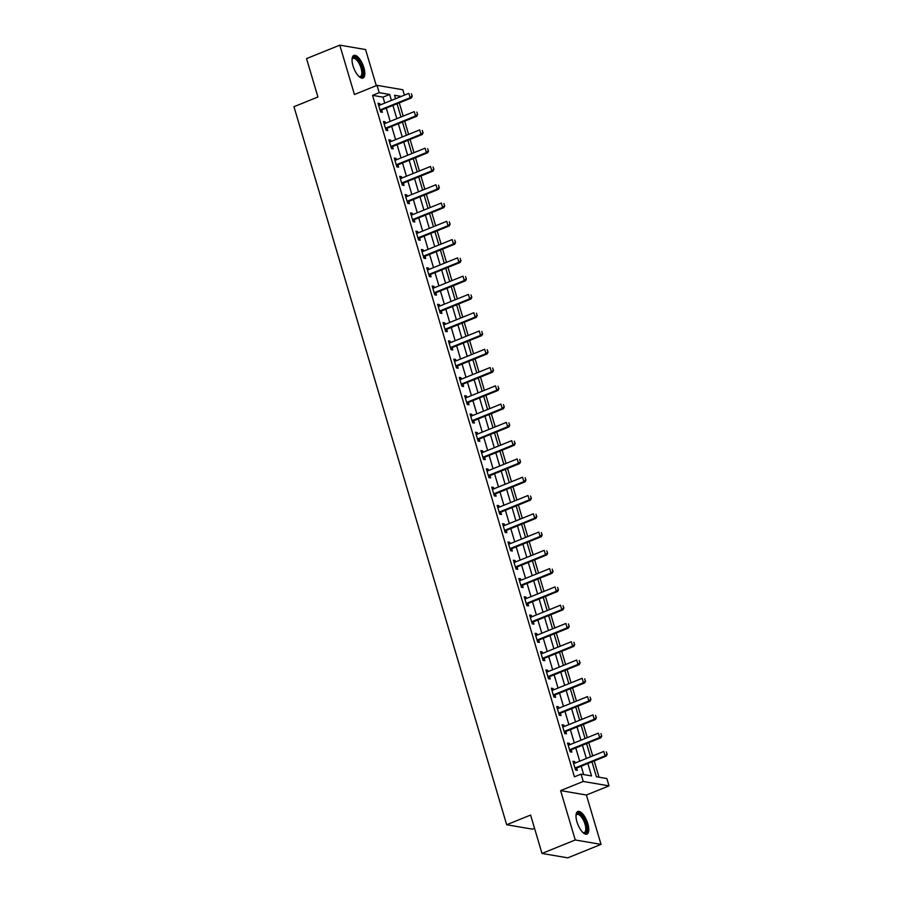 <?xml version="1.0" encoding="UTF-8"?>
<svg xmlns="http://www.w3.org/2000/svg" width="903" height="903" viewBox="0 0 903 903"><rect width="100%" height="100%" fill="white"/><g stroke="black" fill="none" stroke-linecap="round" stroke-linejoin="round"><path stroke-width="1.35" d="M587.83 823.728A12.191 4.831 68 0 0 577.818 811.504A12.191 4.831 68 0 0 576.961 821.865A12.191 4.831 68 0 0 586.973 834.101A12.191 4.831 68 0 0 587.83 823.728M363.875 67.669A12.191 4.831 68 0 0 353.863 55.433A12.191 4.831 68 0 0 353.005 65.806A12.191 4.831 68 0 0 363.017 78.03A12.191 4.831 68 0 0 363.875 67.669M591.984 761.85L596.409 776.761L606.861 778.555L609.028 785.87L583.236 781.456L581.069 774.142L591.521 775.937L587.853 763.52M586.408 795.024L560.616 790.61L575.245 839.971L541.981 853.437L567.773 857.85L601.026 844.384L586.408 795.024L609.028 785.87M534.542 828.311L532.454 829.157L506.673 824.744L293.972 106.701L317.924 97.005L306.546 58.616L339.799 45.15L354.427 94.51L377.036 85.345L402.828 89.758L404.42 95.142M376.28 85.65L365.591 49.563L339.799 45.15M599.016 777.212L594.197 760.947M592.707 755.913L588.779 742.672M587.289 737.638L583.361 724.387M581.871 719.352L577.954 706.112M576.464 701.078L572.536 687.826M571.046 682.792L567.118 669.552M565.628 664.518L561.711 651.266M560.221 646.232L556.293 632.992M554.803 627.957L550.875 614.706M549.385 609.672L545.457 596.431M543.967 591.397L540.05 578.146M538.56 573.123L534.632 559.871M533.142 554.837L529.214 541.586M527.724 536.563L523.808 523.311M522.318 518.277L518.39 505.025M516.9 500.002L512.972 486.751M511.482 481.717L507.554 468.465M506.064 463.442L502.147 450.191M500.657 445.156L496.729 431.905M495.239 426.882L491.311 413.63M489.821 408.596L485.904 395.345M484.403 390.322L480.486 377.07M478.996 372.036L475.068 358.784M473.578 353.762L469.65 340.51M468.16 335.476L464.244 322.224M462.754 317.201L458.826 303.95M457.336 298.916L453.408 285.664M451.918 280.641L448.001 267.39M446.5 262.355L442.583 249.104M441.093 244.081L437.165 230.829M435.675 225.795L431.747 212.544M430.257 207.521L426.34 194.269M424.85 189.235L420.922 175.983M419.432 170.96L415.504 157.709M414.014 152.675L410.097 139.423M408.596 134.4L404.679 121.149M403.189 116.115L399.261 102.863M575.245 839.971L601.026 844.384M384.768 103.1L383.007 97.14L372.555 95.357L574.421 776.84L581.069 774.142M583.677 774.593L581.193 766.218M579.703 761.184L575.787 747.932M574.297 742.898L570.369 729.658M568.879 724.624L564.951 711.372M563.461 706.338L559.533 693.098M558.043 688.063L554.126 674.812M552.636 669.778L548.708 656.537M547.218 651.503L543.29 638.252M541.8 633.217L537.883 619.977M536.393 614.943L532.465 601.691M530.975 596.657L527.047 583.417M525.557 578.383L521.629 565.131M520.139 560.097L516.223 546.857M514.733 541.823L510.805 528.571M509.315 523.537L505.387 510.297M503.897 505.262L499.98 492.011M498.49 486.977L494.562 473.736M493.072 468.702L489.144 455.451M487.654 450.416L483.726 437.176M482.236 432.142L478.319 418.89M476.829 413.856L472.901 400.616M471.411 395.582L467.483 382.33M465.993 377.296L462.076 364.056M460.575 359.022L456.658 345.77M455.168 340.736L451.24 327.496M449.75 322.461L445.822 309.21M444.332 304.176L440.416 290.935M438.926 285.901L434.998 272.65M433.508 267.615L429.58 254.375M428.09 249.341L424.173 236.089M422.672 231.055L418.755 217.815M417.265 212.781L413.337 199.529M411.847 194.495L407.919 181.255M406.429 176.22L402.512 162.969M401.022 157.935L397.094 144.694M395.604 139.66L391.676 126.409M390.186 121.374L386.27 108.134M380.197 104.951L379.768 103.529L378.03 103.235L380.626 112.006L382.375 112.299L381.709 110.076M385.604 123.237L385.186 121.815L383.448 121.51L386.044 130.292L387.782 130.585L387.127 128.35M391.022 141.511L390.604 140.089L388.854 139.796L391.462 148.566L393.2 148.86L392.545 146.636M396.44 159.797L396.022 158.375L394.272 158.07L396.868 166.852L398.618 167.145L397.952 164.91M401.858 178.072L401.429 176.649L399.69 176.356L402.286 185.126L404.036 185.42L403.37 183.196M407.264 196.357L406.847 194.935L405.108 194.63L407.704 203.412L409.443 203.706L408.788 201.471M412.682 214.632L412.265 213.21L410.515 212.916L413.122 221.686L414.861 221.98L414.195 219.756M418.1 232.918L417.671 231.495L415.933 231.191L418.529 239.972L420.279 240.266L419.613 238.031M423.518 251.192L423.089 249.77L421.351 249.476L423.947 258.247L425.685 258.54L425.031 256.317M428.925 269.478L428.507 268.056L426.769 267.751L429.365 276.532L431.103 276.826L430.449 274.591M434.343 287.752L433.925 286.33L432.176 286.037L434.772 294.807L436.521 295.1L435.856 292.877M439.761 306.038L439.332 304.616L437.594 304.311L440.19 313.093L441.939 313.386L441.274 311.151M445.168 324.312L444.75 322.89L443.012 322.597L445.608 331.367L447.346 331.661L446.692 329.437M450.586 342.598L450.168 341.176L448.419 340.871L451.026 349.653L452.764 349.946L452.098 347.711M456.004 360.873L455.575 359.45L453.837 359.157L456.433 367.927L458.182 368.221L457.516 365.997M461.422 379.158L460.993 377.736L459.255 377.431L461.851 386.213L463.589 386.507L462.934 384.272M466.828 397.433L466.411 396.011L464.673 395.717L467.269 404.488L469.007 404.781L468.352 402.557M472.246 415.719L471.829 414.296L470.079 413.992L472.687 422.773L474.425 423.067L473.759 420.832M477.664 433.993L477.236 432.571L475.497 432.277L478.093 441.048L479.843 441.341L479.177 439.118M483.071 452.279L482.654 450.857L480.915 450.552L483.511 459.334L485.25 459.627L484.595 457.392M488.489 470.553L488.071 469.131L486.322 468.838L488.929 477.608L490.668 477.901L490.013 475.678M493.907 488.839L493.489 487.417L491.74 487.112L494.336 495.894L496.086 496.187L495.42 493.952M499.325 507.114L498.896 505.691L497.158 505.398L499.754 514.168L501.492 514.462L500.838 512.238M504.732 525.399L504.314 523.977L502.576 523.672L505.172 532.454L506.91 532.747L506.256 530.512M510.15 543.674L509.732 542.251L507.983 541.958L510.59 550.728L512.328 551.022L511.662 548.798M515.568 561.959L515.139 560.537L513.401 560.232L515.997 569.014L517.746 569.308L517.08 567.073M520.975 580.234L520.557 578.812L518.819 578.518L521.415 587.289L523.153 587.582L522.498 585.358M526.393 598.52L525.975 597.097L524.225 596.793L526.833 605.574L528.571 605.868L527.916 603.633M531.811 616.794L531.393 615.372L529.643 615.078L532.239 623.849L533.989 624.142L533.323 621.919M537.229 635.08L536.8 633.658L535.061 633.353L537.657 642.135L539.407 642.428L538.741 640.193M542.635 653.354L542.218 651.932L540.479 651.639L543.075 660.409L544.814 660.703L544.159 658.479M548.053 671.64L547.636 670.218L545.886 669.913L548.493 678.695L550.232 678.988L549.566 676.753M553.471 689.915L553.042 688.492L551.304 688.199L553.9 696.969L555.65 697.263L554.984 695.039M558.878 708.2L558.46 706.778L556.722 706.473L559.318 715.255L561.056 715.548L560.402 713.314M564.296 726.475L563.878 725.053L562.129 724.759L564.736 733.529L566.474 733.823L565.82 731.599M569.714 744.761L569.296 743.338L567.547 743.034L570.143 751.815L571.892 752.109L571.227 749.874M575.132 763.035L574.703 761.613L572.965 761.319L575.561 770.09L577.31 770.383L576.645 768.16M560.616 790.61L583.236 781.456M372.555 95.357L379.204 92.659L377.036 85.345M541.981 853.437L530.614 815.048L506.673 824.744M401.237 96.429L394.543 95.289L395.559 98.732M397.049 103.766L400.977 117.006M402.467 122.04L406.395 135.292M407.885 140.326L411.802 153.566M413.292 158.601L417.22 171.852M418.71 176.886L422.638 190.127M424.128 195.161L428.045 208.412M429.535 213.447L433.463 226.687M434.953 231.721L438.881 244.973M440.371 250.007L444.299 263.247M445.789 268.281L449.705 281.533M451.195 286.567L455.123 299.807M456.613 304.842L460.541 318.093M462.031 323.127L465.948 336.367M467.449 341.402L471.366 354.653M472.856 359.687L476.784 372.928M478.274 377.962L482.202 391.213M483.692 396.248L487.609 409.488M489.099 414.522L493.027 427.774M494.517 432.808L498.445 446.048M499.935 451.082L503.851 464.334M505.353 469.368L509.269 482.608M510.759 487.643L514.687 500.894M516.177 505.928L520.105 519.169M521.595 524.203L525.512 537.454M527.002 542.489L530.93 555.729M532.42 560.763L536.348 574.015M537.838 579.049L541.755 592.289M543.256 597.323L547.173 610.575M548.663 615.609L552.591 628.849M554.081 633.883L558.009 647.135M559.499 652.169L563.416 665.409M564.906 670.444L568.834 683.695M570.324 688.729L574.252 701.97M575.742 707.004L579.658 720.255M581.16 725.29L585.076 738.53M586.566 743.564L590.494 756.816M391.428 100.402L389.656 94.454L379.204 92.659M586.363 758.486L582.435 745.246M580.945 740.212L577.017 726.96M575.527 721.926L571.599 708.686M570.109 703.651L566.192 690.4M564.702 685.366L560.774 672.125M559.284 667.091L555.356 653.84M553.866 648.805L549.95 635.565M548.46 630.531L544.532 617.28M543.042 612.245L539.114 599.005M537.624 593.971L533.696 580.719M532.206 575.685L528.289 562.445M526.799 557.411L522.871 544.159M521.381 539.125L517.453 525.885M515.963 520.85L512.046 507.599M510.545 502.565L506.628 489.324M505.138 484.29L501.21 471.039M499.72 466.004L495.792 452.764M494.302 447.73L490.385 434.478M488.895 429.444L484.967 416.204M483.477 411.17L479.549 397.918M478.059 392.884L474.143 379.644M472.641 374.61L468.725 361.358M467.235 356.324L463.307 343.084M461.817 338.049L457.889 324.798M456.399 319.764L452.482 306.523M450.992 301.489L447.064 288.238M445.574 283.203L441.646 269.963M440.156 264.929L436.239 251.677M434.738 246.643L430.821 233.403M429.331 228.369L425.403 215.117M423.913 210.083L419.985 196.843M418.495 191.808L414.579 178.557M413.089 173.523L409.161 160.282M407.671 155.248L403.743 141.997M402.253 136.963L398.325 123.722M396.835 118.688L392.918 105.437M383.007 97.14L389.656 94.454M378.301 104.127L379.768 103.529M383.707 122.413L385.186 121.815M389.125 140.687L390.604 140.089M394.543 158.973L396.022 158.375M399.95 177.248L401.429 176.649M405.368 195.533L406.847 194.935M410.786 213.808L412.265 213.21M416.204 232.094L417.671 231.495M421.611 250.368L423.089 249.77M427.029 268.654L428.507 268.056M432.447 286.928L433.925 286.33M437.853 305.214L439.332 304.616M443.271 323.488L444.75 322.89M448.689 341.774L450.168 341.176M454.107 360.049L455.575 359.45M459.514 378.334L460.993 377.736M464.932 396.609L466.411 396.011M470.35 414.895L471.829 414.296M475.757 433.169L477.236 432.571M481.175 451.455L482.654 450.857M486.593 469.729L488.071 469.131M492.011 488.015L493.489 487.417M497.418 506.29L498.896 505.691M502.836 524.575L504.314 523.977M508.254 542.85L509.732 542.251M513.672 561.135L515.139 560.537M519.078 579.41L520.557 578.812M524.496 597.696L525.975 597.097M529.914 615.97L531.393 615.372M535.321 634.256L536.8 633.658M540.739 652.53L542.218 651.932M546.157 670.816L547.636 670.218M551.575 689.091L553.042 688.492M556.982 707.376L558.46 706.778M562.4 725.651L563.878 725.053M567.818 743.937L569.296 743.338M573.224 762.211L574.703 761.613M412.084 96.023L411.429 93.833L412.084 96.023L410.154 97.738L411.407 97.953L382.138 109.805A1.558 1.388 -80.3 0 0 381.766 110.031L380.389 111.193M378.65 105.324L379.17 105.29A1.558 1.388 -80.3 0 0 379.587 105.2L408.856 93.348L410.154 97.738L380.885 109.59A1.558 1.388 -80.3 0 0 380.502 109.816L380.084 110.166M411.407 97.953L412.287 96.057M417.491 114.309L416.847 112.107L417.491 114.309L415.572 116.013L416.825 116.227L387.556 128.079A1.558 1.388 -80.3 0 0 387.173 128.316L385.807 129.468M384.068 123.598L384.576 123.576A1.558 1.388 -80.3 0 0 385.005 123.474L414.274 111.622L415.572 116.013L386.303 127.865A1.558 1.388 -80.3 0 0 385.92 128.102L385.502 128.452M416.825 116.227L417.705 114.342M422.909 132.583L422.265 130.393L422.909 132.583L420.979 134.299L422.243 134.513L392.974 146.365A1.558 1.388 -80.3 0 0 392.591 146.591L391.213 147.753M389.475 141.884L389.994 141.85A1.558 1.388 -80.3 0 0 390.423 141.76L419.681 129.908L420.979 134.299L391.721 146.151A1.558 1.388 -80.3 0 0 391.338 146.376L390.92 146.726M422.243 134.513L423.123 132.617M428.327 150.869L427.672 148.668L428.327 150.869L426.397 152.573L427.65 152.788L398.392 164.639A1.558 1.388 -80.3 0 0 398.009 164.877L396.631 166.028M394.893 160.158L395.412 160.136A1.558 1.388 -80.3 0 0 395.83 160.034L425.099 148.182L426.397 152.573L397.128 164.425A1.558 1.388 -80.3 0 0 396.756 164.662L396.327 165.012M427.65 152.788L428.53 150.903M433.745 169.143L433.09 166.953L433.745 169.143L431.815 170.859L433.068 171.073L403.799 182.925A1.558 1.388 -80.3 0 0 403.415 183.151L402.049 184.314M400.311 178.444L400.83 178.41A1.558 1.388 -80.3 0 0 401.248 178.32L430.517 166.468L431.815 170.859L402.546 182.711A1.558 1.388 -80.3 0 0 402.162 182.937L401.745 183.286M433.068 171.073L433.948 169.177M352.057 59.293A10.554 4.176 -112 0 1 352.136 59.022A10.554 4.176 -112 0 1 357.193 59.022A10.554 4.176 -112 0 1 362.814 71.439A10.554 4.176 -112 0 1 359.281 76.665A10.554 4.176 -112 0 1 359.033 76.518M358.954 76.45A9.764 3.872 68 0 0 360.376 76.484A9.764 3.872 68 0 0 361.403 69.463A9.764 3.872 68 0 0 356.538 59.891A9.764 3.872 68 0 0 353.039 58.379A9.764 3.872 68 0 0 352.046 59.395M362.317 78.177A12.111 4.797 68 0 0 363.074 69.159A12.111 4.797 68 0 0 357.17 57.815A12.111 4.797 68 0 0 353.265 55.817M576.012 815.353A10.554 4.176 -112 0 1 576.091 815.082A10.554 4.176 -112 0 1 580.697 814.653A10.554 4.176 -112 0 1 586.036 824.033A10.554 4.176 -112 0 1 583.236 832.724A10.554 4.176 -112 0 1 582.988 832.589M582.909 832.51A9.764 3.872 68 0 0 584.331 832.555A9.764 3.872 68 0 0 585.02 824.247A9.764 3.872 68 0 0 576.994 814.45A9.764 3.872 68 0 0 576.001 815.465M586.273 834.237A12.111 4.797 68 0 0 586.736 824.157A12.111 4.797 68 0 0 577.22 811.887M439.151 187.429L438.508 185.228L439.151 187.429L437.233 189.133L438.486 189.348L409.217 201.2A1.558 1.388 -80.3 0 0 408.833 201.437L407.456 202.588M405.718 196.719L406.237 196.696A1.558 1.388 -80.3 0 0 406.666 196.594L435.923 184.743L437.233 189.133L407.964 200.985A1.558 1.388 -80.3 0 0 407.58 201.222L407.163 201.572M438.486 189.348L439.366 187.463M444.569 205.703L443.926 203.514L444.569 205.703L442.639 207.419L443.904 207.634L414.635 219.485A1.558 1.388 -80.3 0 0 414.251 219.711L412.874 220.874M411.136 215.004L411.655 214.97A1.558 1.388 -80.3 0 0 412.073 214.88L441.341 203.028L442.639 207.419L413.382 219.271A1.558 1.388 -80.3 0 0 412.998 219.497L412.569 219.847M443.904 207.634L444.784 205.737M449.987 223.989L449.333 221.788L449.987 223.989L448.057 225.694L449.31 225.908L420.042 237.76A1.558 1.388 -80.3 0 0 419.669 237.997L418.292 239.148M416.554 233.279L417.073 233.256A1.558 1.388 -80.3 0 0 417.491 233.155L446.759 221.303L448.057 225.694L418.789 237.545A1.558 1.388 -80.3 0 0 418.405 237.782L417.987 238.132M449.31 225.908L450.191 224.023M455.405 242.264L454.751 240.074L455.405 242.264L453.475 243.979L454.728 244.194L425.46 256.046A1.558 1.388 -80.3 0 0 425.076 256.271L423.71 257.434M421.972 251.565L422.48 251.531A1.558 1.388 -80.3 0 0 422.909 251.44L452.177 239.588L453.475 243.979L424.207 255.831A1.558 1.388 -80.3 0 0 423.823 256.057L423.405 256.407M454.728 244.194L455.609 242.297M460.812 260.549L460.169 258.348L460.812 260.549L458.882 262.254L460.146 262.468L430.878 274.32A1.558 1.388 -80.3 0 0 430.494 274.557L429.117 275.708M427.379 269.839L427.898 269.816A1.558 1.388 -80.3 0 0 428.327 269.715L457.584 257.863L458.882 262.254L429.625 274.106A1.558 1.388 -80.3 0 0 429.241 274.343L428.823 274.693M460.146 262.468L461.027 260.583M466.23 278.824L465.576 276.634L466.23 278.824L464.3 280.54L465.553 280.754L436.296 292.606A1.558 1.388 -80.3 0 0 435.912 292.832L434.535 293.994M432.797 288.125L433.316 288.091A1.558 1.388 -80.3 0 0 433.733 288.001L463.002 276.149L464.3 280.54L435.032 292.391A1.558 1.388 -80.3 0 0 434.659 292.617L434.23 292.967M465.553 280.754L466.433 278.858M471.648 297.11L470.994 294.909L471.648 297.11L469.718 298.814L470.971 299.028L441.702 310.88A1.558 1.388 -80.3 0 0 441.319 311.117L439.953 312.269M438.215 306.399L438.734 306.377A1.558 1.388 -80.3 0 0 439.151 306.275L468.42 294.423L469.718 298.814L440.45 310.666A1.558 1.388 -80.3 0 0 440.066 310.903L439.648 311.253M470.971 299.028L471.851 297.143M477.055 315.384L476.412 313.194L477.055 315.384L475.136 317.1L476.389 317.314L447.12 329.166A1.558 1.388 -80.3 0 0 446.737 329.392L445.36 330.554M443.621 324.685L444.141 324.651A1.558 1.388 -80.3 0 0 444.569 324.561L473.838 312.709L475.136 317.1L445.868 328.952A1.558 1.388 -80.3 0 0 445.484 329.177L445.066 329.527M476.389 317.314L477.269 315.418M482.473 333.67L481.83 331.469L482.473 333.67L480.543 335.374L481.807 335.589L452.538 347.441A1.558 1.388 -80.3 0 0 452.155 347.678L450.778 348.829M449.039 342.959L449.559 342.937A1.558 1.388 -80.3 0 0 449.976 342.835L479.245 330.983L480.543 335.374L451.286 347.226A1.558 1.388 -80.3 0 0 450.902 347.463L450.473 347.813M481.807 335.589L482.687 333.704M487.891 351.944L487.236 349.754L487.891 351.944L485.961 353.66L487.214 353.874L457.945 365.726A1.558 1.388 -80.3 0 0 457.573 365.952L456.196 367.115M454.457 361.245L454.977 361.211A1.558 1.388 -80.3 0 0 455.394 361.121L484.663 349.269L485.961 353.66L456.692 365.512A1.558 1.388 -80.3 0 0 456.308 365.738L455.891 366.087M487.214 353.874L488.094 351.978M493.309 370.23L492.654 368.029L493.309 370.23L491.379 371.934L492.632 372.149L463.363 384.001A1.558 1.388 -80.3 0 0 462.979 384.238L461.614 385.389M459.875 379.52L460.383 379.497A1.558 1.388 -80.3 0 0 460.812 379.395L490.081 367.544L491.379 371.934L462.11 383.786A1.558 1.388 -80.3 0 0 461.726 384.023L461.309 384.373M492.632 372.149L493.512 370.264M498.716 388.504L498.072 386.315L498.716 388.504L496.797 390.22L498.05 390.435L468.781 402.286A1.558 1.388 -80.3 0 0 468.397 402.512L467.02 403.675M465.282 397.805L465.801 397.771A1.558 1.388 -80.3 0 0 466.23 397.681L495.487 385.829L496.797 390.22L467.528 402.072A1.558 1.388 -80.3 0 0 467.144 402.298L466.727 402.648M498.05 390.435L498.93 388.538M504.134 406.79L503.479 404.589L504.134 406.79L502.203 408.495L503.456 408.709L474.199 420.561A1.558 1.388 -80.3 0 0 473.815 420.798L472.438 421.949M470.7 416.08L471.219 416.057A1.558 1.388 -80.3 0 0 471.637 415.956L500.905 404.104L502.203 408.495L472.935 420.346A1.558 1.388 -80.3 0 0 472.562 420.584L472.134 420.933M503.456 408.709L504.348 406.824M509.552 425.065L508.897 422.875L509.552 425.065L507.621 426.78L508.874 426.995L479.606 438.847A1.558 1.388 -80.3 0 0 479.222 439.072L477.856 440.235M476.118 434.366L476.637 434.332A1.558 1.388 -80.3 0 0 477.055 434.241L506.323 422.39L507.621 426.78L478.353 438.632A1.558 1.388 -80.3 0 0 477.969 438.858L477.552 439.208M508.874 426.995L509.755 425.099M514.958 443.35L514.315 441.149L514.958 443.35L513.039 445.055L514.292 445.269L485.024 457.121A1.558 1.388 -80.3 0 0 484.64 457.358L483.263 458.51M481.525 452.64L482.044 452.617A1.558 1.388 -80.3 0 0 482.473 452.516L511.741 440.664L513.039 445.055L483.771 456.907A1.558 1.388 -80.3 0 0 483.387 457.144L482.97 457.494M514.292 445.269L515.173 443.384M520.376 461.625L519.733 459.435L520.376 461.625L518.446 463.341L519.71 463.555L490.442 475.407A1.558 1.388 -80.3 0 0 490.058 475.633L488.681 476.795M486.943 470.926L487.462 470.892A1.558 1.388 -80.3 0 0 487.891 470.802L517.148 458.95L518.446 463.341L489.189 475.192A1.558 1.388 -80.3 0 0 488.805 475.418L488.388 475.768M519.71 463.555L520.591 461.659M525.794 479.911L525.14 477.71L525.794 479.911L523.864 481.615L525.117 481.83L495.86 493.681A1.558 1.388 -80.3 0 0 495.476 493.918L494.099 495.07M492.361 489.2L492.88 489.178A1.558 1.388 -80.3 0 0 493.298 489.076L522.566 477.224L523.864 481.615L494.596 493.467A1.558 1.388 -80.3 0 0 494.212 493.704L493.794 494.054M525.117 481.83L525.997 479.944M531.212 498.185L530.558 495.995L531.212 498.185L529.282 499.901L530.535 500.115L501.267 511.967A1.558 1.388 -80.3 0 0 500.883 512.193L499.517 513.356M497.779 507.486L498.287 507.452A1.558 1.388 -80.3 0 0 498.716 507.362L527.984 495.51L529.282 499.901L500.014 511.753A1.558 1.388 -80.3 0 0 499.63 511.978L499.212 512.328M530.535 500.115L531.415 498.219M536.619 516.471L535.976 514.27L536.619 516.471L534.7 518.175L535.953 518.39L506.685 530.242A1.558 1.388 -80.3 0 0 506.301 530.479L504.924 531.63M503.185 525.76L503.705 525.738A1.558 1.388 -80.3 0 0 504.134 525.636L533.391 513.784L534.7 518.175L505.432 530.027A1.558 1.388 -80.3 0 0 505.048 530.264L504.63 530.614M535.953 518.39L536.833 516.505M542.037 534.745L541.382 532.556L542.037 534.745L540.107 536.461L541.36 536.675L512.103 548.527A1.558 1.388 -80.3 0 0 511.719 548.753L510.342 549.916M508.603 544.046L509.123 544.012A1.558 1.388 -80.3 0 0 509.54 543.922L538.809 532.07L540.107 536.461L510.85 548.313A1.558 1.388 -80.3 0 0 510.466 548.539L510.037 548.889M541.36 536.675L542.251 534.779M547.455 553.031L546.8 550.83L547.455 553.031L545.525 554.735L546.778 554.95L517.509 566.802A1.558 1.388 -80.3 0 0 517.126 567.039L515.76 568.19M514.021 562.321L514.541 562.298A1.558 1.388 -80.3 0 0 514.958 562.197L544.227 550.345L545.525 554.735L516.256 566.587A1.558 1.388 -80.3 0 0 515.873 566.824L515.455 567.174M546.778 554.95L547.658 553.065M552.862 571.306L552.218 569.116L552.862 571.306L550.943 573.021L552.196 573.236L522.927 585.088A1.558 1.388 -80.3 0 0 522.544 585.313L521.178 586.476M519.428 580.606L519.947 580.573A1.558 1.388 -80.3 0 0 520.376 580.482L549.645 568.63L550.943 573.021L521.674 584.873A1.558 1.388 -80.3 0 0 521.291 585.099L520.873 585.449M552.196 573.236L553.076 571.339M558.28 589.591L557.636 587.39L558.28 589.591L556.35 591.296L557.614 591.51L528.345 603.362A1.558 1.388 -80.3 0 0 527.962 603.599L526.584 604.75M524.846 598.881L525.365 598.858A1.558 1.388 -80.3 0 0 525.794 598.757L555.052 586.905L556.35 591.296L527.092 603.148A1.558 1.388 -80.3 0 0 526.709 603.385L526.291 603.735M557.614 591.51L558.494 589.625M563.698 607.866L563.043 605.676L563.698 607.866L561.768 609.581L563.02 609.796L533.763 621.648A1.558 1.388 -80.3 0 0 533.38 621.874L532.002 623.036M530.264 617.167L530.783 617.133A1.558 1.388 -80.3 0 0 531.201 617.042L560.47 605.191L561.768 609.581L532.499 621.433A1.558 1.388 -80.3 0 0 532.115 621.659L531.698 622.009M563.02 609.796L563.901 607.9M569.116 626.151L568.461 623.95L569.116 626.151L567.186 627.856L568.438 628.07L539.17 639.922A1.558 1.388 -80.3 0 0 538.786 640.159L537.42 641.311M535.682 635.441L536.19 635.419A1.558 1.388 -80.3 0 0 536.619 635.317L565.888 623.465L567.186 627.856L537.917 639.708A1.558 1.388 -80.3 0 0 537.533 639.945L537.116 640.295M568.438 628.07L569.319 626.185M574.522 644.426L573.879 642.236L574.522 644.426L572.604 646.142L573.856 646.356L544.588 658.208A1.558 1.388 -80.3 0 0 544.204 658.434L542.827 659.596M541.089 653.727L541.608 653.693A1.558 1.388 -80.3 0 0 542.037 653.603L571.294 641.751L572.604 646.142L543.335 657.994A1.558 1.388 -80.3 0 0 542.951 658.219L542.534 658.569M573.856 646.356L574.737 644.46M579.94 662.712L579.286 660.511L579.94 662.712L578.01 664.416L579.263 664.631L550.006 676.482A1.558 1.388 -80.3 0 0 549.622 676.719L548.245 677.871M546.507 672.001L547.026 671.979A1.558 1.388 -80.3 0 0 547.444 671.877L576.712 660.025L578.01 664.416L548.753 676.268A1.558 1.388 -80.3 0 0 548.369 676.505L547.94 676.855M579.263 664.631L580.155 662.746M585.358 680.986L584.704 678.796L585.358 680.986L583.428 682.702L584.681 682.916L555.413 694.768A1.558 1.388 -80.3 0 0 555.04 694.994L553.663 696.157M551.925 690.287L552.444 690.253A1.558 1.388 -80.3 0 0 552.862 690.163L582.13 678.311L583.428 682.702L554.16 694.554A1.558 1.388 -80.3 0 0 553.776 694.779L553.358 695.129M584.681 682.916L585.562 681.02M590.765 699.272L590.122 697.071L590.765 699.272L588.846 700.976L590.099 701.191L560.831 713.043A1.558 1.388 -80.3 0 0 560.447 713.28L559.081 714.431M557.332 708.562L557.851 708.539A1.558 1.388 -80.3 0 0 558.28 708.437L587.548 696.585L588.846 700.976L559.578 712.828A1.558 1.388 -80.3 0 0 559.194 713.065L558.776 713.415M590.099 701.191L590.98 699.306M596.183 717.546L595.54 715.357L596.183 717.546L594.253 719.262L595.517 719.477L566.249 731.328A1.558 1.388 -80.3 0 0 565.865 731.554L564.488 732.717M562.75 726.847L563.269 726.813A1.558 1.388 -80.3 0 0 563.698 726.723L592.955 714.871L594.253 719.262L564.996 731.114A1.558 1.388 -80.3 0 0 564.612 731.34L564.194 731.69M595.517 719.477L596.398 717.58M601.601 735.832L600.946 733.631L601.601 735.832L599.671 737.537L600.924 737.751L571.667 749.603A1.558 1.388 -80.3 0 0 571.283 749.84L569.906 750.991M568.168 745.122L568.687 745.099A1.558 1.388 -80.3 0 0 569.104 744.998L598.373 733.146L599.671 737.537L570.403 749.388A1.558 1.388 -80.3 0 0 570.019 749.625L569.601 749.975M600.924 737.751L601.804 735.866M607.019 754.107L606.365 751.917L607.019 754.107L605.089 755.822L606.342 756.037L577.073 767.889A1.558 1.388 -80.3 0 0 576.69 768.114L575.324 769.277M573.586 763.407L574.094 763.374A1.558 1.388 -80.3 0 0 574.522 763.283L603.791 751.431L605.089 755.822L575.821 767.674A1.558 1.388 -80.3 0 0 575.437 767.9L575.019 768.25M606.342 756.037L607.222 754.14M380.502 109.816L381.766 110.031M380.885 109.59L382.138 109.805M385.92 128.102L387.173 128.316M386.303 127.865L387.556 128.079M391.338 146.376L392.591 146.591M391.721 146.151L392.974 146.365M396.756 164.662L398.009 164.877M397.128 164.425L398.392 164.639M402.162 182.937L403.415 183.151M402.546 182.711L403.799 182.925M407.58 201.222L408.833 201.437M407.964 200.985L409.217 201.2M412.998 219.497L414.251 219.711M413.382 219.271L414.635 219.485M418.405 237.782L419.669 237.997M418.789 237.545L420.042 237.76M423.823 256.057L425.076 256.271M424.207 255.831L425.46 256.046M429.241 274.343L430.494 274.557M429.625 274.106L430.878 274.32M434.659 292.617L435.912 292.832M435.032 292.391L436.296 292.606M440.066 310.903L441.319 311.117M440.45 310.666L441.702 310.88M445.484 329.177L446.737 329.392M445.868 328.952L447.12 329.166M450.902 347.463L452.155 347.678M451.286 347.226L452.538 347.441M456.308 365.738L457.573 365.952M456.692 365.512L457.945 365.726M461.726 384.023L462.979 384.238M462.11 383.786L463.363 384.001M467.144 402.298L468.397 402.512M467.528 402.072L468.781 402.286M472.562 420.584L473.815 420.798M472.935 420.346L474.199 420.561M477.969 438.858L479.222 439.072M478.353 438.632L479.606 438.847M483.387 457.144L484.64 457.358M483.771 456.907L485.024 457.121M488.805 475.418L490.058 475.633M489.189 475.192L490.442 475.407M494.212 493.704L495.476 493.918M494.596 493.467L495.86 493.681M499.63 511.978L500.883 512.193M500.014 511.753L501.267 511.967M505.048 530.264L506.301 530.479M505.432 530.027L506.685 530.242M510.466 548.539L511.719 548.753M510.85 548.313L512.103 548.527M515.873 566.824L517.126 567.039M516.256 566.587L517.509 566.802M521.291 585.099L522.544 585.313M521.674 584.873L522.927 585.088M526.709 603.385L527.962 603.599M527.092 603.148L528.345 603.362M532.115 621.659L533.38 621.874M532.499 621.433L533.763 621.648M537.533 639.945L538.786 640.159M537.917 639.708L539.17 639.922M542.951 658.219L544.204 658.434M543.335 657.994L544.588 658.208M548.369 676.505L549.622 676.719M548.753 676.268L550.006 676.482M553.776 694.779L555.04 694.994M554.16 694.554L555.413 694.768M559.194 713.065L560.447 713.28M559.578 712.828L560.831 713.043M564.612 731.34L565.865 731.554M564.996 731.114L566.249 731.328M570.019 749.625L571.283 749.84M570.403 749.388L571.667 749.603M575.437 767.9L576.69 768.114M575.821 767.674L577.073 767.889"/></g></svg>
